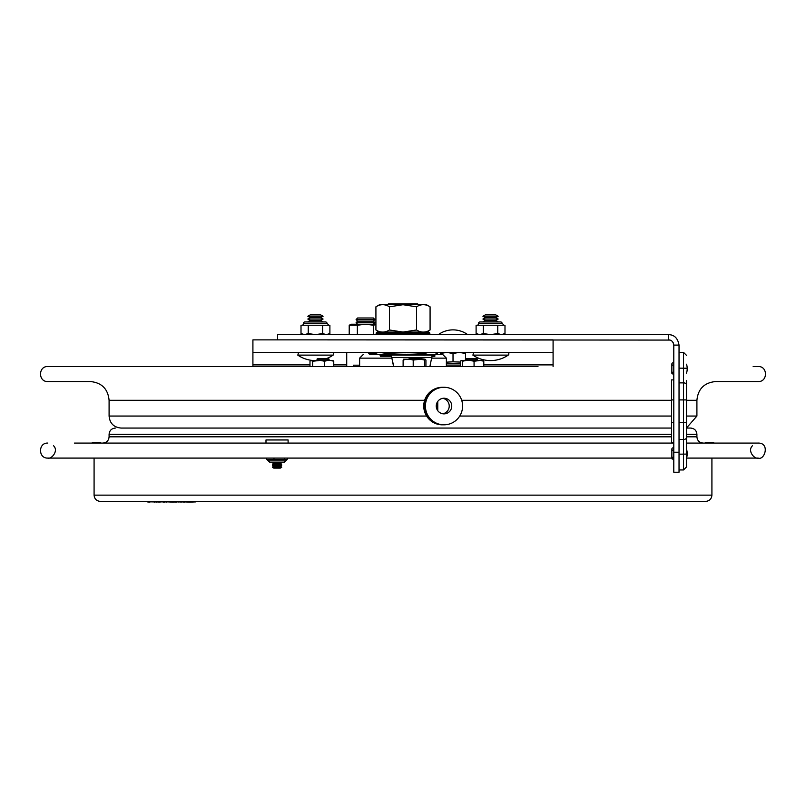 <?xml version="1.0" encoding="UTF-8"?>
<svg xmlns="http://www.w3.org/2000/svg" width="806" height="806" viewBox="0 0 806 806"><rect width="100%" height="100%" fill="white"/><g stroke="black" fill="none" stroke-linecap="round" stroke-linejoin="round"><path stroke-width="1.21" d="M553.087 339.88L553.087 352.383L553.087 339.88L252.913 339.88L252.913 352.383L553.087 352.383L553.087 366.539M252.913 352.383L252.913 366.539M446.373 365.098L460.518 365.098M446.736 352.383L440.519 353.502L440.519 352.383M460.518 362.096L453.022 361.793L453.022 353.502L446.796 352.383M440.519 354.388L440.519 353.502M453.022 361.793L446.373 362.166M459.249 352.383L453.022 353.502M465.536 353.502L465.536 359.013L465.525 353.502L459.299 352.383M465.525 360.393L465.525 359.325L465.536 360.393M376.16 334.651L376.16 333.08L429.84 333.08L428.842 332.072L377.379 332.072M430.082 329.976L426.455 332.072L403 332.072L389.459 329.976C384.946 332.797 380.432 332.797 375.918 329.976L375.918 306.814C380.432 303.983 384.946 303.983 389.459 306.814L403 304.718L416.541 306.814C421.054 303.983 425.568 303.983 430.082 306.814L430.082 329.976C425.568 332.797 421.054 332.797 416.541 329.976L403 332.072M416.541 306.814L416.541 329.976M389.459 306.814L389.459 329.976M430.082 306.814L426.455 304.708L379.545 304.708L375.918 306.814M350.398 334.651L349.21 334.158L349.21 325.241L351.396 324.224L375.918 324.224M349.21 325.241L357.35 325.241L365.481 324.224L373.611 325.241L375.918 324.425M359.718 334.651L356.161 334.651M357.35 334.158L357.35 325.241M374.8 334.651L371.244 334.651M373.611 334.158L373.611 325.241M373.359 317.997L357.602 317.997L356.101 319.559L374.861 319.559L373.359 317.997M374.861 319.559L373.359 321.12L357.602 321.12L356.101 319.559M373.359 321.12L374.861 322.682L356.101 322.682L357.602 321.12M357.572 324.224L356.101 322.682M359.627 365.199L353.421 365.199L353.421 366.539M326.581 358.549A31.263 31.263 0 0 0 333.11 355.124L297.787 355.124A31.263 31.263 0 0 0 311.922 360.393M333.11 355.124A1.501 1.501 0 0 0 332.263 352.383M315.448 314.864L310.229 314.864L307.821 316.254L323.085 316.254L320.677 314.864L315.448 314.864M323.085 316.254L320.677 317.645L310.229 317.645L307.821 316.254M320.677 317.645L323.085 319.035L307.821 319.035L310.229 317.645M323.085 319.035L320.677 320.415L310.229 320.415L307.821 319.035M320.677 320.415L323.085 321.806L307.821 321.806L310.229 320.415M490.552 355.124L472.89 355.124A31.263 31.263 0 0 0 508.213 355.124L490.552 355.124M508.213 355.124A1.501 1.501 0 0 0 507.357 352.383M490.552 314.864L485.323 314.864L482.915 316.254L498.179 316.254L495.771 314.864L490.552 314.864M498.179 316.254L495.771 317.645L485.323 317.645L482.915 316.254M495.771 317.645L498.179 319.035L482.915 319.035L485.323 317.645M498.179 319.035L495.771 320.415L485.323 320.415L482.915 319.035M495.771 320.415L498.179 321.806L482.915 321.806L485.323 320.415M686.541 400.3L696.908 400.3C698.026 388.905 704.273 382.659 715.668 381.54L758.194 381.54C767.876 382.004 767.876 366.075 758.194 366.539L753.157 366.539M537.985 366.539L47.806 366.539C38.124 366.075 38.124 382.004 47.806 381.54L90.332 381.54C101.727 382.659 107.974 388.905 109.092 400.3L109.092 416.057C109.797 423.351 113.797 427.361 121.091 428.067L671.529 428.067M74.454 443.078L673.796 443.078M686.541 443.078L758.194 443.078C770.173 442.877 764.672 460.599 758.194 458.09L686.551 458.09M686.541 428.067L690.661 428.067L686.541 428.067M287.268 443.078L265.99 443.078L265.99 439.955L288.105 439.955L288.105 443.078M273.022 462.261L281.072 462.261M272.388 462.624L273.748 463.4L280.347 463.4L281.697 462.624M273.748 463.4L272.388 464.185L281.697 464.185L280.347 463.4M272.388 464.185L273.748 464.961L280.347 464.961L281.697 464.185M273.748 464.961L272.388 465.747L281.697 465.747L280.347 464.961M272.388 465.747L273.748 466.523L280.347 466.523L281.697 465.747M273.748 466.523L272.388 467.309L281.697 467.309L280.347 466.523M272.388 467.309L273.748 468.095L280.347 468.095L281.697 467.309M328.757 359.174L316.909 359.174L317.987 358.549L328.133 358.549L328.757 359.174M420.682 359.174L408.37 359.174L409.458 358.549L419.594 358.549L425.064 359.194L424.611 360.06L420.672 359.194L413.206 360.06L413.206 366.539M477.565 359.174L465.264 359.174L466.342 358.549L476.487 358.549L477.565 359.174L475.449 360.393M393.761 366.539L391.736 357.471L393.6 366.539M432.147 355.486L429.89 366.539M391.575 357.471L390.819 355.083L391.736 357.471L431.915 357.471M380.402 355.083L380.402 356.272L380.341 355.073L432.197 355.083L431.754 357.471M380.402 356.272L390.819 356.272M432.197 356.272L434.827 356.272L434.827 355.083L432.197 355.083M437.174 352.383L434.847 355.073L434.827 356.272M431.764 358.136L446.373 358.136L442.625 354.388L370.085 354.388A34.396 4.151 -0.9 0 1 368.634 353.23A34.396 4.151 -0.9 0 1 368.916 352.685L368.957 352.685A34.396 3.567 0.8 0 0 370.76 353.451L373.944 354.388M436.459 354.388L437.265 353.451A34.396 3.567 0.8 0 0 437.406 353.149L437.416 352.383M380.341 355.073L371.193 352.383M428.288 352.383A25.51 2.64 -179.2 0 1 406.546 354.247A25.51 2.64 -179.2 0 1 380.089 352.383M483.126 360.393L483.791 361.259L480.436 360.393L483.126 360.393M483.791 361.259L483.791 366.539M461.767 360.393L466.452 360.393L462.432 361.259L461.183 360.393L460.518 361.259L460.518 366.539M462.432 361.259L462.432 366.539M480.436 360.393L474.069 361.259L474.069 366.539M474.069 361.259L470.049 360.393L477.424 360.393M470.049 360.393L466.452 360.393M424.611 360.06L424.611 366.539M425.064 359.194L425.931 360.06L425.931 366.539M403.121 360.06L403.574 359.194L406.607 359.194L403.121 360.06L403.121 366.539M413.206 360.06L409.72 359.194L417.145 359.194M409.72 359.194L406.607 359.194M332.838 360.393L333.755 361.259L330.571 360.393L332.838 360.393M327.72 360.393L324.526 361.259L320.425 360.393L330.571 360.393M320.425 360.393L312.637 361.259L310.894 360.393L309.988 361.259L309.988 366.539M312.637 361.259L312.637 366.539M324.526 361.259L324.526 366.539M311.721 360.393L316.748 360.393M333.755 361.259L333.755 366.539M705.663 501.392L100.337 501.392C96.539 501.02 94.453 498.934 94.08 495.136L711.92 495.136C711.547 498.934 709.461 501.02 705.663 501.392M178.922 501.886L180.091 501.886M178.398 501.886L178.922 502.138M159.91 501.886L163.275 501.886M156.515 501.886L160.102 502.138M176.605 501.886L178.317 501.886M164.031 501.886L164.958 501.886M175.597 501.886L176.605 502.138M174.59 501.886L175.799 502.138M180.131 501.886L181.995 501.886M180.131 502.138L180.685 501.886M182.267 501.886L181.733 502.138M167.739 501.886L172.776 502.138M149.946 501.886L151.427 501.886M155.447 501.886L156.566 502.138M153.755 501.886L154.681 501.886M154.067 502.138L154.913 502.138M166.379 501.886L167.648 501.886M152.052 501.886L153.2 501.886M165.442 501.886L166.55 502.138M173.29 501.886L174.167 501.886M173.562 502.138L174.277 502.138M147.347 501.886L149.644 502.138M184.312 501.886L189.289 502.138M189.581 502.138L195.878 501.886M201.893 501.392L141.362 501.392M188.785 501.886L189.692 501.886M163.185 502.138L164.605 502.138M182.307 501.886L184.312 502.138M184.403 502.138L185.108 501.886M444.005 387.293A18.76 18.588 -90 0 1 462.594 406.053A18.76 18.588 -90 0 1 444.005 424.812A18.76 18.588 -90 0 1 425.407 406.053A18.76 18.588 -90 0 1 444.005 387.293L443.169 387.293A18.76 18.588 -90 0 0 424.571 406.053A18.76 18.588 -90 0 0 443.169 424.812L444.005 424.812M444.005 398.235A7.818 7.748 -90 0 1 451.753 406.053A7.818 7.748 -90 0 1 444.005 413.871A7.818 7.748 -90 0 1 436.258 406.053A7.818 7.748 -90 0 1 444.005 398.235M442.746 424.812A18.76 18.588 -90 0 1 423.744 406.053A18.76 18.588 -90 0 1 442.746 387.303M442.746 398.345A7.818 7.748 -90 0 1 442.746 413.77M441.497 424.812L442.333 424.812M281.526 462.261L272.569 462.261M266.645 458.09L266.645 459.511L287.168 459.511L284.105 462.261M266.917 459.511L268.297 460.881L285.556 460.881M268.297 460.881L269.788 462.261L284.296 462.261M284.387 458.09L284.387 459.511M287.168 459.511L287.44 458.09M273.99 458.09L273.99 459.511M279.863 460.881L278.362 460.881M679.035 472.225L679.035 452.216L673.796 452.216L673.796 472.225L679.035 472.225M673.796 452.216L673.796 345.109C673.191 341.684 671.448 339.93 668.567 339.88L668.567 334.651C674.34 334.762 677.826 338.248 679.035 345.109L673.796 345.109L673.181 342.651M669.957 340.072L323.831 339.88M679.035 452.216L679.035 345.109C677.826 338.248 674.34 334.762 668.567 334.651L277.596 334.651L277.596 339.88L307.076 339.88M679.035 352.383L683.538 352.383L683.538 469.948L686.541 466.946L686.541 380.654M679.035 422.425L686.541 422.425L686.541 458.14A15.536 15.536 0 0 0 686.541 449.244M686.541 381.157L686.541 399.917L679.035 399.917M673.796 442.434L671.529 442.434L671.529 379.898L673.796 379.898M673.091 450.292A1.229 1.229 0 0 1 671.922 448.69A1.229 1.229 0 0 1 673.796 448.065M673.091 365.249A1.229 1.229 0 0 1 671.922 363.647A1.229 1.229 0 0 1 673.796 363.022M325.956 321.937L304.95 321.937A1.501 1.501 0 0 0 303.449 323.438L327.458 323.438L325.956 321.937M302.945 334.651L301.011 333.533L301.011 325.241L329.896 325.241L329.896 333.533L328.516 334.198M315.478 334.651L322.672 333.533L326.269 334.651L329.896 333.533L327.961 334.651M301.011 333.533L304.608 334.651L308.235 333.533L315.418 334.651M308.235 325.241L308.235 333.533M322.672 325.241L322.672 333.533M327.458 323.438L303.449 323.74A1.501 1.501 0 0 1 301.948 325.241M501.05 321.937L480.044 321.937A1.501 1.501 0 0 0 478.542 323.438L502.551 323.438L501.05 321.937M478.039 334.651L476.104 333.533L476.104 325.241L504.989 325.241L504.989 333.533L503.609 334.198M490.582 334.651L497.765 333.533L501.362 334.651L504.989 333.533L503.055 334.651M476.104 333.533L479.701 334.651L483.328 333.533L490.522 334.651M483.328 325.241L483.328 333.533M497.765 325.241L497.765 333.533M502.551 323.438L478.542 323.74A1.501 1.501 0 0 1 477.041 325.241M418.485 304.708L417.629 303.862L388.371 303.862L387.515 304.708M553.087 364.896L483.791 364.896M346.721 364.896L333.755 364.896M309.988 364.896L252.913 364.896M460.518 363.597L446.373 363.597M446.373 363.294L460.518 363.294M696.908 400.3L696.908 416.057L686.541 416.057M671.529 416.057L459.732 416.057M426.606 416.057L109.092 416.057M424.631 400.3L109.092 400.3M671.529 400.3L461.697 400.3M102.836 443.078C106.634 442.706 108.719 440.62 109.092 436.822L671.529 436.822M686.541 436.822L696.908 436.822C697.281 440.62 699.366 442.706 703.164 443.078M109.092 436.822L109.092 434.323L671.529 434.323M686.541 434.323L696.908 434.323C696.545 430.525 694.46 428.439 690.661 428.067M437.265 353.451L437.285 352.383M370.76 353.451L370.78 352.383M267.078 459.511L268.529 460.881A1.501 1.461 -90 0 0 267.078 459.511M679.035 382.88L683.538 382.88A3.002 1.854 0 0 1 686.541 384.734M679.035 368.151L686.541 368.241M686.541 437.598A3.002 1.854 180 0 1 683.538 439.461L679.035 439.461M686.541 454.09L679.035 454.181M671.529 422.425L673.796 422.425M671.529 399.917L673.796 399.917M437.769 410.707L437.769 401.408M359.627 366.539L359.627 358.136L391.726 358.136M467.712 334.651A24.966 24.966 0 0 0 438.343 334.651M376.16 333.08L377.158 332.072M429.84 334.651L429.84 333.08M379.545 332.072L375.918 329.976M350.257 334.651L349.21 334.158M373.38 324.224L374.861 322.682M346.721 352.383L346.721 366.539M318.985 360.393A31.263 31.263 0 0 0 319.015 360.393L316.909 359.174M297.787 355.124L298.643 352.383M472.89 355.124L473.737 352.383M696.908 416.057L686.541 427.956M47.806 366.539L48.652 366.539M53.549 445.758C58.919 450.826 51.413 459.43 47.806 458.09L671.861 458.09M752.451 445.758C747.081 450.826 754.587 459.43 758.194 458.09L711.92 458.09L711.92 495.136M47.806 443.078C38.124 442.615 38.124 458.554 47.806 458.09L94.08 458.09L94.08 495.136M696.908 436.822L696.908 434.323M109.092 434.323C109.455 430.525 111.54 428.439 115.339 428.067M327.105 360.393L329.211 359.174M467.369 360.393L465.264 359.174M368.634 353.23L368.624 352.383M714.368 443.078A15.536 15.536 0 0 0 704.766 443.078M101.234 443.078A15.536 15.536 0 0 0 91.632 443.078M683.538 352.383L686.541 355.386M683.538 469.948L679.035 469.948M673.091 457.093L672.043 458.957L673.796 459.319M671.861 449.063L671.861 458.322L671.861 449.063M673.091 372.05L671.942 373.702L673.796 374.276M671.861 364.02L671.861 373.269L671.861 364.02M686.541 373.097A15.536 15.536 0 0 0 686.541 364.201M327.458 323.74L328.959 325.241M502.551 323.74L504.052 325.241M446.373 366.539L446.373 358.136M359.627 358.136L363.375 354.388"/></g></svg>
